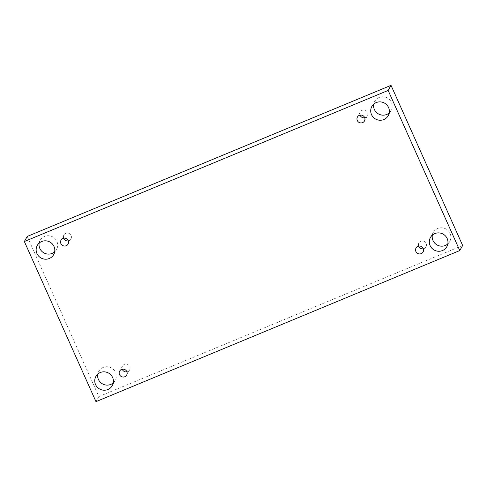 <?xml version="1.0" encoding="UTF-8"?>
<svg xmlns="http://www.w3.org/2000/svg" width="487" height="487" viewBox="0 0 487 487"><rect width="100%" height="100%" fill="white"/><g stroke="black" fill="none" stroke-linecap="round" stroke-linejoin="round"><path stroke-width="0.37" stroke-dasharray="2.44 1.83" d="M462.65 245.472L98.855 396.564L27.229 236.439M98.855 396.564L95.976 401.653M447.833 243.914A9.399 9.137 -150.5 0 0 446.019 229.03A9.399 9.137 -150.5 0 0 432.334 235.154M113.27 382.861A9.399 9.137 -150.5 0 0 111.456 367.977A9.399 9.137 -150.5 0 0 97.771 374.101M54.666 251.846A9.399 9.137 -150.5 0 0 52.852 236.968A9.399 9.137 -150.5 0 0 39.167 243.086M389.229 112.899A9.399 9.137 -150.5 0 0 387.415 98.021A9.399 9.137 -150.5 0 0 373.73 104.139M360.063 115.127A4.03 3.914 29.5 0 1 365.761 110.488A4.03 3.914 29.5 0 1 364.726 117.763M63.669 238.228A4.03 3.914 29.5 0 1 69.367 233.59A4.03 3.914 29.5 0 1 68.332 240.858M122.274 369.237A4.03 3.914 29.5 0 1 127.971 364.599A4.03 3.914 29.5 0 1 126.937 371.873M418.668 246.142A4.03 3.914 29.5 0 1 424.366 241.503A4.03 3.914 29.5 0 1 423.331 248.772M418.936 242.928L416.056 248.023M425.942 246.891L423.069 251.986M122.535 366.029L119.662 371.118M129.548 369.992L126.675 375.081M63.931 235.014L61.058 240.109M70.944 238.977L68.064 244.072M360.325 111.919L357.452 117.008M367.338 115.882L364.465 120.971M388.218 115.687L391.098 110.598M371.861 106.446L374.734 101.351M53.661 254.64L56.535 249.545M37.298 245.393L40.178 240.298M112.266 385.649L115.139 380.554M95.902 376.402L98.782 371.313M446.822 246.702L449.702 241.607M430.465 237.455L433.339 232.36"/><path stroke-width="0.73" d="M24.35 241.528L388.145 90.436L459.771 250.562L95.976 401.653L24.35 241.528L27.229 236.439L391.024 85.347L388.145 90.436M430.118 245.618A9.399 9.137 29.5 0 1 443.14 234.125A9.399 9.137 29.5 0 1 442.44 250.568A9.399 9.137 29.5 0 1 430.118 245.618M95.555 384.566A9.399 9.137 29.5 0 1 108.577 373.072A9.399 9.137 29.5 0 1 107.883 389.521A9.399 9.137 29.5 0 1 95.555 384.566M36.951 253.557A9.399 9.137 29.5 0 1 49.972 242.057A9.399 9.137 29.5 0 1 49.278 258.506A9.399 9.137 29.5 0 1 36.951 253.557M371.514 114.609A9.399 9.137 29.5 0 1 384.535 103.11A9.399 9.137 29.5 0 1 383.835 119.559A9.399 9.137 29.5 0 1 371.514 114.609M357.3 120.508A4.03 3.914 29.5 0 1 362.882 115.583A4.03 3.914 29.5 0 1 360.788 122.925A4.03 3.914 29.5 0 1 357.3 120.508M60.905 243.61A4.03 3.914 29.5 0 1 66.488 238.679A4.03 3.914 29.5 0 1 64.394 246.026A4.03 3.914 29.5 0 1 60.905 243.61M119.51 374.619A4.03 3.914 29.5 0 1 125.092 369.694A4.03 3.914 29.5 0 1 122.998 377.035A4.03 3.914 29.5 0 1 119.51 374.619M415.904 251.523A4.03 3.914 29.5 0 1 421.486 246.592A4.03 3.914 29.5 0 1 419.392 253.94A4.03 3.914 29.5 0 1 415.904 251.523M391.024 85.347L462.65 245.472L459.771 250.562M432.334 235.154A9.399 9.137 -150.5 0 0 447.833 243.914M97.771 374.101A9.399 9.137 -150.5 0 0 113.27 382.861M39.167 243.086A9.399 9.137 -150.5 0 0 54.666 251.846M373.73 104.139A9.399 9.137 -150.5 0 0 389.229 112.899M364.726 117.763A4.03 3.914 29.5 0 1 360.063 115.127M68.332 240.858A4.03 3.914 29.5 0 1 63.669 238.228M126.937 371.873A4.03 3.914 29.5 0 1 122.274 369.237M423.331 248.772A4.03 3.914 29.5 0 1 418.668 246.142"/></g></svg>
